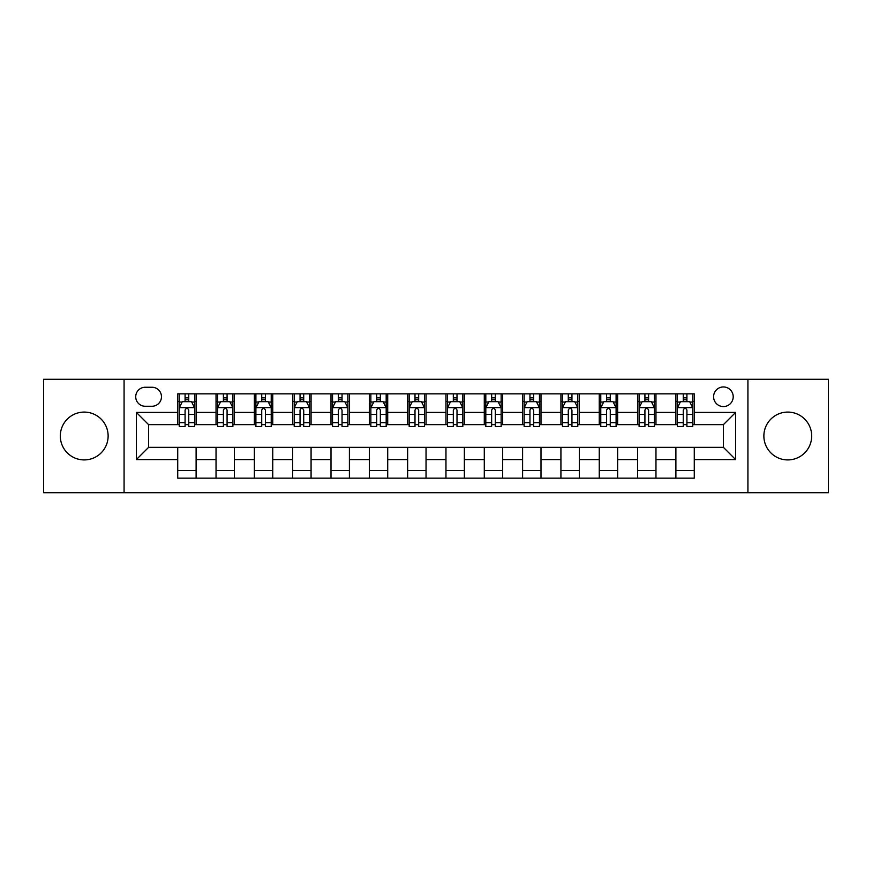 <?xml version="1.0" encoding="UTF-8"?>
<svg xmlns="http://www.w3.org/2000/svg" width="872" height="872" viewBox="0 0 872 872"><rect width="100%" height="100%" fill="white"/><g stroke="black" fill="none" stroke-linecap="round" stroke-linejoin="round"><path stroke-width="1.31" d="M787.776 412.085A23.915 23.915 0 0 0 763.872 436A23.915 23.915 0 0 0 787.776 459.915A23.915 23.915 0 0 0 811.69 436A23.915 23.915 0 0 0 787.776 412.085M84.224 412.085A23.915 23.915 0 0 0 60.31 436A23.915 23.915 0 0 0 84.224 459.915A23.915 23.915 0 0 0 108.128 436A23.915 23.915 0 0 0 84.224 412.085M723.4 386.95A9.81 9.81 0 0 0 713.59 396.76A9.81 9.81 0 0 0 723.4 406.57A9.81 9.81 0 0 0 733.21 396.76A9.81 9.81 0 0 0 723.4 386.95M747.925 492.713L828.4 492.713L828.4 379.287L747.925 379.287L747.925 492.713L124.075 492.713L124.075 379.287L43.6 379.287L43.6 492.713L124.075 492.713M145.221 406.265L151.968 406.265A9.505 9.505 0 0 0 161.473 396.76A9.505 9.505 0 0 0 151.968 387.255L145.221 387.255A9.505 9.505 0 0 0 135.727 396.76A9.505 9.505 0 0 0 145.221 406.265M747.925 379.287L124.075 379.287M177.725 459.609L136.337 459.609L136.337 412.391L177.725 412.391L177.725 424.653L148.6 424.653L148.6 447.347L177.725 447.347L177.725 478.15L694.276 478.15L694.276 447.347L723.4 447.347L723.4 424.653L694.276 424.653L694.276 412.391L735.663 412.391L735.663 459.609L694.276 459.609M694.276 412.391L694.276 393.85L177.725 393.85L177.725 412.391M675.887 393.85L675.887 424.653L677.413 424.653M683.245 424.653L686.918 424.653M692.75 424.653L694.276 424.653M675.887 424.653L654.425 424.653M637.563 393.85L637.563 424.653L639.1 424.653M644.92 424.653L648.605 424.653M637.563 424.653L616.101 424.653M599.249 393.85L599.249 424.653L600.775 424.653M606.607 424.653L610.28 424.653M599.249 424.653L577.787 424.653M560.925 393.85L560.925 424.653L562.462 424.653M568.282 424.653L571.956 424.653M560.925 424.653L539.463 424.653M522.601 393.85L522.601 424.653L524.137 424.653M529.958 424.653L533.642 424.653M522.601 424.653L501.149 424.653M484.287 393.85L484.287 424.653L485.813 424.653M491.645 424.653L495.318 424.653M484.287 424.653L462.825 424.653M445.963 393.85L445.963 424.653L447.5 424.653M453.32 424.653L457.004 424.653M445.963 424.653L424.501 424.653M407.638 393.85L407.638 424.653L409.175 424.653M414.996 424.653L418.68 424.653M407.638 424.653L386.187 424.653M369.325 393.85L369.325 424.653L370.851 424.653M376.682 424.653L380.356 424.653M369.325 424.653L347.863 424.653M331 393.85L331 424.653L332.537 424.653M338.358 424.653L342.042 424.653M331 424.653L309.538 424.653M292.687 393.85L292.687 424.653L294.213 424.653M300.044 424.653L303.718 424.653M292.687 424.653L271.225 424.653M254.362 393.85L254.362 424.653L255.899 424.653M261.72 424.653L265.393 424.653M254.362 424.653L232.9 424.653M216.038 393.85L216.038 424.653L217.575 424.653M223.395 424.653L227.08 424.653M216.038 424.653L194.587 424.653M177.725 424.653L179.25 424.653M185.082 424.653L188.755 424.653M177.725 447.347L196.113 447.347L196.113 478.15M694.276 447.347L196.113 447.347M196.113 393.85L196.113 424.653M177.725 401.512L179.25 401.512M185.082 401.512L188.755 401.512M194.587 401.512L196.113 401.512M177.725 470.488L196.113 470.488M216.038 447.347L216.038 478.15M234.437 393.85L234.437 424.653M216.038 401.512L217.575 401.512M223.395 401.512L227.08 401.512M232.9 401.512L234.437 401.512M234.437 447.347L234.437 478.15M216.038 470.488L234.437 470.488M254.362 447.347L254.362 478.15M272.751 447.347L272.751 478.15M254.362 470.488L272.751 470.488M272.751 393.85L272.751 424.653M254.362 401.512L255.899 401.512M261.72 401.512L265.393 401.512M271.225 401.512L272.751 401.512M292.687 447.347L292.687 478.15M311.075 447.347L311.075 478.15M292.687 470.488L311.075 470.488M311.075 393.85L311.075 424.653M292.687 401.512L294.213 401.512M300.044 401.512L303.718 401.512M309.538 401.512L311.075 401.512M331 447.347L331 478.15M349.4 447.347L349.4 478.15M331 470.488L349.4 470.488M349.4 393.85L349.4 424.653M331 401.512L332.537 401.512M338.358 401.512L342.042 401.512M347.863 401.512L349.4 401.512M369.325 447.347L369.325 478.15M387.713 447.347L387.713 478.15M369.325 470.488L387.713 470.488M387.713 393.85L387.713 424.653M369.325 401.512L370.851 401.512M376.682 401.512L380.356 401.512M386.187 401.512L387.713 401.512M407.638 447.347L407.638 478.15M426.037 447.347L426.037 478.15M407.638 470.488L426.037 470.488M426.037 393.85L426.037 424.653M407.638 401.512L409.175 401.512M414.996 401.512L418.68 401.512M424.501 401.512L426.037 401.512M445.963 447.347L445.963 478.15M464.362 447.347L464.362 478.15M445.963 470.488L464.362 470.488M464.362 393.85L464.362 424.653M445.963 401.512L447.5 401.512M453.32 401.512L457.004 401.512M462.825 401.512L464.362 401.512M484.287 447.347L484.287 478.15M502.675 447.347L502.675 478.15M484.287 470.488L502.675 470.488M502.675 393.85L502.675 424.653M484.287 401.512L485.813 401.512M491.645 401.512L495.318 401.512M501.149 401.512L502.675 401.512M522.601 447.347L522.601 478.15M541 447.347L541 478.15M522.601 470.488L541 470.488M541 393.85L541 424.653M522.601 401.512L524.137 401.512M529.958 401.512L533.642 401.512M539.463 401.512L541 401.512M560.925 447.347L560.925 478.15M579.313 447.347L579.313 478.15M560.925 470.488L579.313 470.488M579.313 393.85L579.313 424.653M560.925 401.512L562.462 401.512M568.282 401.512L571.956 401.512M577.787 401.512L579.313 401.512M599.249 447.347L599.249 478.15M617.638 447.347L617.638 478.15M599.249 470.488L617.638 470.488M617.638 393.85L617.638 424.653M599.249 401.512L600.775 401.512M606.607 401.512L610.28 401.512M616.101 401.512L617.638 401.512M637.563 447.347L637.563 478.15M655.962 447.347L655.962 478.15M637.563 470.488L655.962 470.488M655.962 393.85L655.962 424.653M637.563 401.512L639.1 401.512M644.92 401.512L648.605 401.512M654.425 401.512L655.962 401.512M675.887 447.347L675.887 478.15M675.887 470.488L694.276 470.488M675.887 401.512L677.413 401.512M683.245 401.512L686.918 401.512M692.75 401.512L694.276 401.512M148.6 424.653L136.337 412.391M148.6 447.347L136.337 459.609M735.663 412.391L723.4 424.653M735.663 459.609L723.4 447.347M188.755 397.828L185.082 397.828M194.587 422.658L188.755 422.658L188.755 426.495L194.587 426.495L194.587 407.802L191.513 401.665L182.324 401.665L179.25 407.802L179.25 426.495L185.082 426.495L185.082 422.658L179.25 422.658M179.25 407.802L179.25 393.85M194.587 407.791L194.587 393.85M185.082 401.665L185.082 393.85M188.755 393.85L188.755 401.665M188.755 422.658L188.755 410.091C187.535 407.736 186.303 407.736 185.082 410.091L185.082 422.658M227.08 397.828L223.395 397.828M232.9 422.658L227.08 422.658L227.08 426.495L232.9 426.495L232.9 407.802L229.837 401.665L220.638 401.665L217.575 407.802L217.575 426.495L223.395 426.495L223.395 422.658L217.575 422.658M217.575 407.802L217.575 393.85M232.9 407.791L232.9 393.85M223.395 401.665L223.395 393.85M227.08 393.85L227.08 401.665M227.08 422.658L227.08 410.091C225.848 407.736 224.627 407.736 223.395 410.091L223.395 422.658M265.393 397.828L261.72 397.828M271.225 422.658L265.393 422.658L265.393 426.495L271.225 426.495L271.225 407.802L268.162 401.665L258.962 401.665L255.899 407.802L255.899 426.495L261.72 426.495L261.72 422.658L255.899 422.658M255.899 407.802L255.899 393.85M271.225 407.791L271.225 393.85M261.72 401.665L261.72 393.85M265.393 393.85L265.393 401.665M265.393 422.658L265.393 410.091C264.172 407.736 262.952 407.736 261.72 410.091L261.72 422.658M303.718 397.828L300.044 397.828M309.538 422.658L303.718 422.658L303.718 426.495L309.538 426.495L309.538 407.802L306.475 401.665L297.276 401.665L294.213 407.802L294.213 426.495L300.044 426.495L300.044 422.658L294.213 422.658M294.213 407.802L294.213 393.85M309.538 407.791L309.538 393.85M300.044 401.665L300.044 393.85M303.718 393.85L303.718 401.665M303.718 422.658L303.718 410.091C302.497 407.736 301.265 407.736 300.044 410.091L300.044 422.658M342.042 397.828L338.358 397.828M347.863 422.658L342.042 422.658L342.042 426.495L347.863 426.495L347.863 407.802L344.8 401.665L335.6 401.665L332.537 407.802L332.537 426.495L338.358 426.495L338.358 422.658L332.537 422.658M332.537 407.802L332.537 393.85M347.863 407.791L347.863 393.85M338.358 401.665L338.358 393.85M342.042 393.85L342.042 401.665M342.042 422.658L342.042 410.091C340.81 407.736 339.59 407.736 338.358 410.091L338.358 422.658M380.356 397.828L376.682 397.828M386.187 422.658L380.356 422.658L380.356 426.495L386.187 426.495L386.187 407.802L383.113 401.665L373.925 401.665L370.851 407.802L370.851 426.495L376.682 426.495L376.682 422.658L370.851 422.658M370.851 407.802L370.851 393.85M386.187 407.791L386.187 393.85M376.682 401.665L376.682 393.85M380.356 393.85L380.356 401.665M380.356 422.658L380.356 410.091C379.135 407.736 377.903 407.736 376.682 410.091L376.682 422.658M418.68 397.828L414.996 397.828M424.501 422.658L418.68 422.658L418.68 426.495L424.501 426.495L424.501 407.802L421.438 401.665L412.238 401.665L409.175 407.802L409.175 426.495L414.996 426.495L414.996 422.658L409.175 422.658M409.175 407.802L409.175 393.85M424.501 407.791L424.501 393.85M414.996 401.665L414.996 393.85M418.68 393.85L418.68 401.665M418.68 422.658L418.68 410.091C417.459 407.736 416.227 407.736 414.996 410.091L414.996 422.658M457.004 397.828L453.32 397.828M462.825 422.658L457.004 422.658L457.004 426.495L462.825 426.495L462.825 407.802L459.762 401.665L450.562 401.665L447.5 407.802L447.5 426.495L453.32 426.495L453.32 422.658L447.5 422.658M447.5 407.802L447.5 393.85M462.825 407.791L462.825 393.85M453.32 401.665L453.32 393.85M457.004 393.85L457.004 401.665M457.004 422.658L457.004 410.091C455.773 407.736 454.552 407.736 453.32 410.091L453.32 422.658M495.318 397.828L491.645 397.828M501.149 422.658L495.318 422.658L495.318 426.495L501.149 426.495L501.149 407.802L498.076 401.665L488.887 401.665L485.813 407.802L485.813 426.495L491.645 426.495L491.645 422.658L485.813 422.658M485.813 407.802L485.813 393.85M501.149 407.791L501.149 393.85M491.645 401.665L491.645 393.85M495.318 393.85L495.318 401.665M495.318 422.658L495.318 410.091C494.097 407.736 492.865 407.736 491.645 410.091L491.645 422.658M533.642 397.828L529.958 397.828M539.463 422.658L533.642 422.658L533.642 426.495L539.463 426.495L539.463 407.802L536.4 401.665L527.2 401.665L524.137 407.802L524.137 426.495L529.958 426.495L529.958 422.658L524.137 422.658M524.137 407.802L524.137 393.85M539.463 407.791L539.463 393.85M529.958 401.665L529.958 393.85M533.642 393.85L533.642 401.665M533.642 422.658L533.642 410.091C532.411 407.736 531.19 407.736 529.958 410.091L529.958 422.658M571.956 397.828L568.282 397.828M577.787 422.658L571.956 422.658L571.956 426.495L577.787 426.495L577.787 407.802L574.724 401.665L565.525 401.665L562.462 407.802L562.462 426.495L568.282 426.495L568.282 422.658L562.462 422.658M562.462 407.802L562.462 393.85M577.787 407.791L577.787 393.85M568.282 401.665L568.282 393.85M571.956 393.85L571.956 401.665M571.956 422.658L571.956 410.091C570.735 407.736 569.514 407.736 568.282 410.091L568.282 422.658M610.28 397.828L606.607 397.828M616.101 422.658L610.28 422.658L610.28 426.495L616.101 426.495L616.101 407.802L613.038 401.665L603.838 401.665L600.775 407.802L600.775 426.495L606.607 426.495L606.607 422.658L600.775 422.658M600.775 407.802L600.775 393.85M616.101 407.791L616.101 393.85M606.607 401.665L606.607 393.85M610.28 393.85L610.28 401.665M610.28 422.658L610.28 410.091C609.059 407.736 607.828 407.736 606.607 410.091L606.607 422.658M648.605 397.828L644.92 397.828M654.425 422.658L648.605 422.658L648.605 426.495L654.425 426.495L654.425 407.802L651.362 401.665L642.163 401.665L639.1 407.802L639.1 426.495L644.92 426.495L644.92 422.658L639.1 422.658M639.1 407.802L639.1 393.85M654.425 407.791L654.425 393.85M644.92 401.665L644.92 393.85M648.605 393.85L648.605 401.665M648.605 422.658L648.605 410.091C647.373 407.736 646.152 407.736 644.92 410.091L644.92 422.658M686.918 397.828L683.245 397.828M692.75 422.658L686.918 422.658L686.918 426.495L692.75 426.495L692.75 407.802L689.676 401.665L680.487 401.665L677.413 407.802L677.413 426.495L683.245 426.495L683.245 422.658L677.413 422.658M677.413 407.802L677.413 393.85M692.75 407.791L692.75 393.85M683.245 401.665L683.245 393.85M686.918 393.85L686.918 401.665M686.918 422.658L686.918 410.091C685.697 407.736 684.466 407.736 683.245 410.091L683.245 422.658M216.038 459.609L196.113 459.609M216.038 412.391L196.113 412.391M254.362 412.391L234.437 412.391M254.362 459.609L234.437 459.609M292.687 412.391L272.751 412.391M292.687 459.609L272.751 459.609M331 412.391L311.075 412.391M331 459.609L311.075 459.609M369.325 412.391L349.4 412.391M369.325 459.609L349.4 459.609M407.638 412.391L387.713 412.391M407.638 459.609L387.713 459.609M445.963 412.391L426.037 412.391M445.963 459.609L426.037 459.609M484.287 412.391L464.362 412.391M484.287 459.609L464.362 459.609M522.601 412.391L502.675 412.391M522.601 459.609L502.675 459.609M560.925 412.391L541 412.391M560.925 459.609L541 459.609M599.249 412.391L579.313 412.391M599.249 459.609L579.313 459.609M637.563 412.391L617.638 412.391M637.563 459.609L617.638 459.609M675.887 412.391L655.962 412.391M675.887 459.609L655.962 459.609M194.511 407.638L179.327 407.638M179.25 402.036L182.139 402.036M191.698 402.036L194.587 402.036M185.082 414.44L179.25 414.44M194.587 414.44L188.755 414.44M188.755 399.779L185.082 399.779M232.824 407.638L217.651 407.638M217.575 402.036L220.453 402.036M230.023 402.036L232.9 402.036M223.395 414.44L217.575 414.44M232.9 414.44L227.08 414.44M227.08 399.779L223.395 399.779M271.148 407.638L255.976 407.638M255.899 402.036L258.777 402.036M268.336 402.036L271.225 402.036M261.72 414.44L255.899 414.44M271.225 414.44L265.393 414.44M265.393 399.779L261.72 399.779M309.462 407.638L294.289 407.638M294.213 402.036L297.101 402.036M306.661 402.036L309.538 402.036M300.044 414.44L294.213 414.44M309.538 414.44L303.718 414.44M303.718 399.779L300.044 399.779M347.786 407.638L332.613 407.638M332.537 402.036L335.415 402.036M344.985 402.036L347.863 402.036M338.358 414.44L332.537 414.44M347.863 414.44L342.042 414.44M342.042 399.779L338.358 399.779M386.111 407.638L370.927 407.638M370.851 402.036L373.739 402.036M383.298 402.036L386.187 402.036M376.682 414.44L370.851 414.44M386.187 414.44L380.356 414.44M380.356 399.779L376.682 399.779M424.424 407.638L409.251 407.638M409.175 402.036L412.053 402.036M421.623 402.036L424.501 402.036M414.996 414.44L409.175 414.44M424.501 414.44L418.68 414.44M418.68 399.779L414.996 399.779M462.749 407.638L447.576 407.638M447.5 402.036L450.377 402.036M459.947 402.036L462.825 402.036M453.32 414.44L447.5 414.44M462.825 414.44L457.004 414.44M457.004 399.779L453.32 399.779M501.073 407.638L485.889 407.638M485.813 402.036L488.702 402.036M498.261 402.036L501.149 402.036M491.645 414.44L485.813 414.44M501.149 414.44L495.318 414.44M495.318 399.779L491.645 399.779M539.387 407.638L524.214 407.638M524.137 402.036L527.015 402.036M536.585 402.036L539.463 402.036M529.958 414.44L524.137 414.44M539.463 414.44L533.642 414.44M533.642 399.779L529.958 399.779M577.711 407.638L562.538 407.638M562.462 402.036L565.339 402.036M574.899 402.036L577.787 402.036M568.282 414.44L562.462 414.44M577.787 414.44L571.956 414.44M571.956 399.779L568.282 399.779M616.024 407.638L600.852 407.638M600.775 402.036L603.664 402.036M613.223 402.036L616.101 402.036M606.607 414.44L600.775 414.44M616.101 414.44L610.28 414.44M610.28 399.779L606.607 399.779M654.349 407.638L639.176 407.638M639.1 402.036L641.977 402.036M651.548 402.036L654.425 402.036M644.92 414.44L639.1 414.44M654.425 414.44L648.605 414.44M648.605 399.779L644.92 399.779M692.673 407.638L677.49 407.638M677.413 402.036L680.302 402.036M689.861 402.036L692.75 402.036M683.245 414.44L677.413 414.44M692.75 414.44L686.918 414.44M686.918 399.779L683.245 399.779"/></g></svg>
